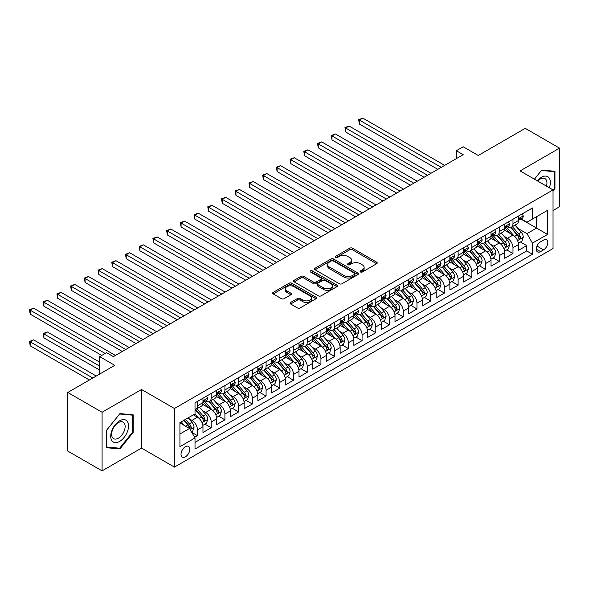 <?xml version="1.0" encoding="UTF-8"?>
<svg xmlns="http://www.w3.org/2000/svg" width="589" height="589" viewBox="0 0 589 589"><rect width="100%" height="100%" fill="white"/><g stroke="black" fill="none" stroke-linecap="round" stroke-linejoin="round"><path stroke-width="0.88" d="M360.483 271.993A1.333 0.773 0 0 0 362.368 271.993L376.673 263.732A1.907 1.097 0 0 0 377.232 262.952A1.907 1.097 0 0 0 376.673 262.179L352.436 248.183A1.907 1.097 0 0 0 349.748 248.183L335.443 256.443A1.333 0.773 0 0 0 335.053 256.988A1.333 0.773 0 0 0 335.443 257.533A1.333 0.773 0 0 0 337.328 257.533L339.176 256.465A6.096 3.519 0 0 1 347.797 256.465L349.814 257.629A6.096 3.519 0 0 1 351.596 260.117A6.096 3.519 0 0 1 349.814 262.606L347.959 263.673A1.333 0.773 0 0 0 347.569 264.218A1.333 0.773 0 0 0 347.959 264.763A1.333 0.773 0 0 0 349.844 264.763L351.699 263.695A6.096 3.519 0 0 1 360.313 263.695L362.338 264.859A6.096 3.519 0 0 1 364.12 267.347A6.096 3.519 0 0 1 362.338 269.836L360.483 270.903A1.333 0.773 0 0 0 360.093 271.448A1.333 0.773 0 0 0 360.483 271.993L360.483 270.903M185.417 456.814A6.207 3.586 120 0 0 189.467 451.343A6.207 3.586 120 0 0 188.517 446.366A6.207 3.586 120 0 0 185.417 446.676A6.207 3.586 120 0 0 181.36 452.146A6.207 3.586 120 0 0 182.31 457.116A6.207 3.586 120 0 0 185.417 456.814M290.635 302.444A1.907 1.097 0 0 0 290.082 303.225A1.907 1.097 0 0 0 290.635 303.998L297.438 307.922A1.907 1.097 0 0 0 300.132 307.922L316.021 298.756A1.907 1.097 0 0 0 316.573 297.975A1.907 1.097 0 0 0 316.021 297.195L291.783 283.206A1.907 1.097 0 0 0 289.089 283.206L273.2 292.38A1.907 1.097 0 0 0 272.641 293.153A1.907 1.097 0 0 0 273.2 293.933L281.417 298.675A1.907 1.097 0 0 0 284.104 298.675L290.907 294.75A1.907 1.097 0 0 0 291.467 293.97A1.907 1.097 0 0 0 290.907 293.197L286.836 290.841A5.095 2.938 0 0 1 285.341 288.765A5.095 2.938 0 0 1 288.485 286.048A5.095 2.938 0 0 1 294.036 286.681L309.991 295.892A5.095 2.938 0 0 1 311.485 297.975A5.095 2.938 0 0 1 308.341 300.692A5.095 2.938 0 0 1 302.79 300.051L300.132 298.52A1.907 1.097 0 0 0 297.438 298.52L290.635 302.444L290.635 303.998M553.034 210.516L559.55 206.754L559.55 148.148L525.255 128.35L478.275 155.474L463.19 146.764L456.328 150.718L463.19 154.679L113.397 356.625L106.543 352.671L99.681 356.625L99.681 374.052M102.081 412.263L102.081 470.869L141.522 448.096L141.522 389.491L102.081 412.263L67.787 392.465L114.774 365.342L99.681 356.625M141.522 389.491L174.44 408.501L553.034 189.923L553.034 248.529L174.44 467.106L174.44 408.501M559.55 148.148L520.116 170.913L553.034 189.923M339.308 283.751A1.907 1.097 0 0 0 342.003 283.751L357.891 274.577A1.907 1.097 0 0 0 358.451 273.797A1.907 1.097 0 0 0 357.891 273.024L333.654 259.027A1.907 1.097 0 0 0 330.966 259.027L315.078 268.201A1.907 1.097 0 0 0 314.519 268.982A1.907 1.097 0 0 0 315.078 269.755L339.308 283.751M310.963 272.28A1.333 0.773 0 0 1 312.317 272.464L312.317 270.881L336.952 285.113A1.907 1.097 0 0 1 337.512 285.886A1.907 1.097 0 0 1 336.952 286.666L321.064 295.84A1.907 1.097 0 0 1 318.377 295.84L294.139 281.844L294.139 280.29A1.907 1.097 0 0 0 293.58 281.063A1.907 1.097 0 0 0 294.139 281.844M294.139 280.29L300.935 276.366A1.907 1.097 0 0 1 303.629 276.366L313.458 282.035A1.907 1.097 0 0 0 316.153 282.035L320.666 279.436A1.907 1.097 0 0 0 321.219 278.656A1.907 1.097 0 0 0 320.666 277.883L310.432 271.971A1.333 0.773 0 0 1 310.042 271.426A1.333 0.773 0 0 1 310.859 270.719A1.333 0.773 0 0 1 312.317 270.881M102.081 470.869L67.787 451.071L67.787 392.465M194.642 437.31L197.484 435.669L191.793 432.378M188.554 418.396L191.999 420.384A7.76 4.476 60 0 1 197.484 429.882L202.969 426.716L202.969 432.495L211.201 427.747L204.965 424.146M202.27 410.474L205.716 412.462A7.76 4.476 60 0 1 211.201 421.967L216.686 418.794L216.686 424.581L224.917 419.824L218.681 416.224M215.986 402.552L219.432 404.54A7.76 4.476 60 0 1 224.917 414.045L230.409 410.879L230.409 416.659L238.633 411.91L232.397 408.302M229.703 394.637L233.148 396.625A7.76 4.476 60 0 1 238.633 406.123L244.126 402.957L244.126 408.737L252.357 403.988L246.114 400.387M243.426 386.715L246.865 388.703A7.76 4.476 60 0 1 252.357 398.208L257.842 395.035L257.842 400.822L266.073 396.066L259.83 392.465M257.143 378.793L260.581 380.781A7.76 4.476 60 0 1 266.073 390.286L271.558 387.12L271.558 392.9L279.79 388.151L273.546 384.543M270.859 370.879L274.305 372.866A7.76 4.476 60 0 1 279.79 382.364L285.275 379.198L285.275 384.978L293.506 380.229L287.263 376.629M284.575 362.957L288.021 364.944A7.76 4.476 60 0 1 293.506 374.449L298.991 371.284L298.991 377.063L307.222 372.307L300.979 368.707M298.292 355.034L301.737 357.022A7.76 4.476 60 0 1 307.222 366.527L312.707 363.361L312.707 369.141L320.939 364.392L314.695 360.785M312.008 347.12L315.454 349.108A7.76 4.476 60 0 1 320.939 358.605L326.424 355.439L326.424 361.219L334.655 356.47L328.419 352.87M325.724 339.198L329.17 341.186A7.76 4.476 60 0 1 334.655 350.691L340.147 347.525L340.147 353.304L348.371 348.548L342.135 344.948M339.441 331.276L342.886 333.264A7.76 4.476 60 0 1 348.371 342.769L353.864 339.603L353.864 345.382L362.088 340.633L355.852 337.026M353.157 323.361L356.603 325.349A7.76 4.476 60 0 1 362.088 334.846L367.58 331.681L367.58 337.46L375.811 332.711L369.568 329.111M366.881 315.439L370.319 317.427A7.76 4.476 60 0 1 375.811 326.932L381.297 323.766L381.297 329.546L389.528 324.789L383.284 321.189M380.597 307.517L384.035 309.505A7.76 4.476 60 0 1 389.528 319.01L395.013 315.844L395.013 321.623L403.244 316.875L397.001 313.267M394.313 299.602L397.759 301.59A7.76 4.476 60 0 1 403.244 311.095L408.729 307.922L408.729 313.701L416.96 308.953L410.717 305.352M408.03 291.68L411.475 293.668A7.76 4.476 60 0 1 416.96 303.173L422.446 300.007L422.446 305.787L430.677 301.031L424.433 297.43M421.746 283.758L425.192 285.746A7.76 4.476 60 0 1 430.677 295.251L436.162 292.085L436.162 297.865L444.393 293.116L438.15 289.508M435.462 275.843L438.908 277.831A7.76 4.476 60 0 1 444.393 287.336L449.878 284.163L449.878 289.95L458.109 285.194L451.873 281.594M449.179 267.921L452.624 269.909A7.76 4.476 60 0 1 458.109 279.414L463.602 276.248L463.602 282.028L471.826 277.272L465.59 273.671M462.895 259.999L466.341 261.987A7.76 4.476 60 0 1 471.826 271.492L477.318 268.326L477.318 274.106L485.55 269.357L479.306 265.749M476.611 252.085L480.057 254.073A7.76 4.476 60 0 1 485.55 263.577L491.035 260.404L491.035 266.191L499.266 261.435L493.022 257.835M490.335 244.163L493.773 246.15A7.76 4.476 60 0 1 499.266 255.655L504.751 252.49L504.751 258.269L512.982 253.513L512.982 247.733A7.76 4.476 -120 0 0 507.49 238.228L504.051 236.241M506.739 249.913L512.982 253.513M202.969 426.716A7.76 4.476 -120 0 0 197.484 417.211L193.369 414.84M216.686 418.794A7.76 4.476 -120 0 0 211.201 409.296L202.719 404.393M230.409 410.879A7.76 4.476 -120 0 0 224.917 401.374L216.435 396.478M244.126 402.957A7.76 4.476 -120 0 0 238.633 393.452L230.152 388.556M257.842 395.035A7.76 4.476 -120 0 0 252.357 385.537L243.868 380.634M271.558 387.12A7.76 4.476 -120 0 0 266.073 377.615L257.584 372.719M285.275 379.198A7.76 4.476 -120 0 0 279.79 369.693L271.308 364.797M298.991 371.284A7.76 4.476 -120 0 0 293.506 361.779L285.024 356.875M312.707 363.361A7.76 4.476 -120 0 0 307.222 353.856L298.741 348.96M326.424 355.439A7.76 4.476 -120 0 0 320.939 345.934L312.457 341.038M340.147 347.525A7.76 4.476 -120 0 0 334.655 338.02L326.173 333.124M353.864 339.603A7.76 4.476 -120 0 0 348.371 330.098L339.89 325.202M367.58 331.681A7.76 4.476 -120 0 0 362.088 322.176L353.606 317.28M381.297 323.766A7.76 4.476 -120 0 0 375.811 314.261L367.322 309.365M395.013 315.844A7.76 4.476 -120 0 0 389.528 306.339L381.046 301.443M408.729 307.922A7.76 4.476 -120 0 0 403.244 298.417L394.763 293.521M422.446 300.007A7.76 4.476 -120 0 0 416.96 290.502L408.479 285.606M436.162 292.085A7.76 4.476 -120 0 0 430.677 282.58L422.195 277.684M449.878 284.163A7.76 4.476 -120 0 0 444.393 274.658L435.912 269.762M463.602 276.248A7.76 4.476 -120 0 0 458.109 266.743L449.628 261.847M477.318 268.326A7.76 4.476 -120 0 0 471.826 258.821L463.344 253.925M491.035 260.404A7.76 4.476 -120 0 0 485.55 250.907L477.061 246.003M504.751 252.49A7.76 4.476 -120 0 0 499.266 242.985L490.777 238.089M543.566 240.054L540.555 241.799A6.015 3.475 120 0 0 536.623 247.093A6.015 3.475 120 0 0 537.543 251.915A6.015 3.475 120 0 0 540.555 251.613L543.566 249.876A6.015 3.475 120 0 0 547.498 244.575A6.015 3.475 120 0 0 546.577 239.752A6.015 3.475 120 0 0 543.566 240.054M179.925 434.005L189.533 428.461L195.018 437.966L195.018 449.054L532.456 254.227L532.456 243.139L526.971 233.642L517.768 228.326M195.018 437.966L179.925 446.676L179.925 422.6L195.018 413.89L195.018 402.802L532.456 207.976L532.456 219.064L547.549 210.354L547.549 234.429L532.456 243.139M205.642 401.013L205.716 401.057A7.76 4.476 60 0 0 209.596 401.44L215.081 398.274A7.76 4.476 -120 0 0 216.686 394.718L216.686 390.286M219.358 393.099L219.432 393.135A7.76 4.476 60 0 0 223.312 393.526L228.797 390.352A7.76 4.476 -120 0 0 230.409 386.804L230.409 382.364M233.075 385.177L233.148 385.221A7.76 4.476 60 0 0 237.028 385.604L242.513 382.438A7.76 4.476 -120 0 0 244.126 378.882L244.126 374.449M246.798 377.254L246.865 377.299A7.76 4.476 60 0 0 250.745 377.682L256.237 374.516A7.76 4.476 -120 0 0 257.842 370.96L257.842 366.527M260.515 369.34L260.581 369.377A7.76 4.476 60 0 0 264.461 369.767L269.953 366.594A7.76 4.476 -120 0 0 271.558 363.045L271.558 358.605M274.231 361.418L274.305 361.462A7.76 4.476 60 0 0 278.185 361.845L283.67 358.679A7.76 4.476 -120 0 0 285.275 355.123L285.275 350.691M287.947 353.496L288.021 353.54A7.76 4.476 60 0 0 291.901 353.923L297.386 350.757A7.76 4.476 -120 0 0 298.991 347.201L298.991 342.769M301.664 345.581L301.737 345.618A7.76 4.476 60 0 0 305.617 346.008L311.102 342.835A7.76 4.476 -120 0 0 312.707 339.286L312.707 334.846M315.38 337.659L315.454 337.703A7.76 4.476 60 0 0 319.334 338.086L324.819 334.92A7.76 4.476 -120 0 0 326.424 331.364L326.424 326.932M329.096 329.737L329.17 329.781A7.76 4.476 60 0 0 333.05 330.164L338.535 326.998A7.76 4.476 -120 0 0 340.147 323.442L340.147 319.01M342.813 321.822L342.886 321.859A7.76 4.476 60 0 0 346.766 322.249L352.251 319.076A7.76 4.476 -120 0 0 353.864 315.527L353.864 311.088M356.529 313.9L356.603 313.944A7.76 4.476 60 0 0 360.483 314.327L365.968 311.161A7.76 4.476 -120 0 0 367.58 307.605L367.58 303.173M370.253 305.978L370.319 306.022A7.76 4.476 60 0 0 374.199 306.405L379.691 303.239A7.76 4.476 -120 0 0 381.297 299.691L381.297 295.251M383.969 298.063L384.035 298.1A7.76 4.476 60 0 0 387.915 298.49L393.408 295.317A7.76 4.476 -120 0 0 395.013 291.769L395.013 287.329M397.685 290.141L397.759 290.186A7.76 4.476 60 0 0 401.639 290.568L407.124 287.403A7.76 4.476 -120 0 0 408.729 283.846L408.729 279.414M411.402 282.219L411.475 282.264A7.76 4.476 60 0 0 415.355 282.646L420.841 279.481A7.76 4.476 -120 0 0 422.446 275.932L422.446 271.492M425.118 274.305L425.192 274.341A7.76 4.476 60 0 0 429.072 274.732L434.557 271.558A7.76 4.476 -120 0 0 436.162 268.01L436.162 263.57M438.834 266.383L438.908 266.427A7.76 4.476 60 0 0 442.788 266.81L448.273 263.644A7.76 4.476 -120 0 0 449.878 260.088L449.878 255.655M452.551 258.461L452.624 258.505A7.76 4.476 60 0 0 456.504 258.888L461.99 255.722A7.76 4.476 -120 0 0 463.602 252.173L463.602 247.733M466.267 250.546L466.341 250.583A7.76 4.476 60 0 0 470.221 250.973L475.706 247.8A7.76 4.476 -120 0 0 477.318 244.251L477.318 239.819M479.991 242.624L480.057 242.668A7.76 4.476 60 0 0 483.937 243.051L489.422 239.885A7.76 4.476 -120 0 0 491.035 236.329L491.035 231.897M493.707 234.709L493.773 234.746A7.76 4.476 60 0 0 497.653 235.129L503.146 231.963A7.76 4.476 -120 0 0 504.751 228.414L504.751 223.975M195.018 442.398L526.699 250.907L526.699 245.598L518.467 250.347L518.467 244.568A7.76 4.476 -120 0 0 512.982 235.063L504.501 230.166M507.423 226.787L507.49 226.824A7.76 4.476 -120 0 0 511.37 227.214A7.76 4.476 -120 0 0 512.982 223.658L512.982 219.226M511.37 227.214L516.862 224.041A7.76 4.476 -120 0 0 518.467 220.492L518.467 216.06M197.484 401.374L197.484 405.806A7.76 4.476 60 0 1 195.879 409.362A7.76 4.476 60 0 1 195.018 409.672M195.879 409.362L201.364 406.196A7.76 4.476 -120 0 0 202.969 402.64L202.969 398.208M211.201 393.452L211.201 397.892A7.76 4.476 60 0 1 209.596 401.44M224.917 385.537L224.917 389.97A7.76 4.476 60 0 1 223.312 393.526M238.633 377.615L238.633 382.047A7.76 4.476 60 0 1 237.028 385.604M252.357 369.693L252.357 374.133A7.76 4.476 60 0 1 250.745 377.682M266.073 361.779L266.073 366.211A7.76 4.476 60 0 1 264.461 369.767M279.79 353.856L279.79 358.289A7.76 4.476 60 0 1 278.185 361.845M293.506 345.934L293.506 350.374A7.76 4.476 60 0 1 291.901 353.923M307.222 338.02L307.222 342.452A7.76 4.476 60 0 1 305.617 346.008M320.939 330.098L320.939 334.53A7.76 4.476 60 0 1 319.334 338.086M334.655 322.176L334.655 326.615A7.76 4.476 60 0 1 333.05 330.164M348.371 314.261L348.371 318.693A7.76 4.476 60 0 1 346.766 322.249M362.088 306.339L362.088 310.771A7.76 4.476 60 0 1 360.483 314.327M375.811 298.417L375.811 302.856A7.76 4.476 60 0 1 374.199 306.405M389.528 290.502L389.528 294.934A7.76 4.476 60 0 1 387.915 298.49M403.244 282.58L403.244 287.012A7.76 4.476 60 0 1 401.639 290.568M416.96 274.658L416.96 279.098A7.76 4.476 60 0 1 415.355 282.646M430.677 266.743L430.677 271.176A7.76 4.476 60 0 1 429.072 274.732M444.393 258.821L444.393 263.254A7.76 4.476 60 0 1 442.788 266.81M458.109 250.899L458.109 255.339A7.76 4.476 60 0 1 456.504 258.888M471.826 242.985L471.826 247.417A7.76 4.476 60 0 1 470.221 250.973M485.55 235.063L485.55 239.502A7.76 4.476 60 0 1 483.937 243.051M499.266 227.14L499.266 231.58A7.76 4.476 60 0 1 497.653 235.129M499.266 255.655L499.266 261.435M485.55 263.577L485.55 269.357M471.826 271.492L471.826 277.272M458.109 279.414L458.109 285.194M444.393 287.336L444.393 293.116M430.677 295.251L430.677 301.031M416.96 303.173L416.96 308.953M403.244 311.095L403.244 316.875M389.528 319.01L389.528 324.789M375.811 326.932L375.811 332.711M362.088 334.846L362.088 340.633M348.371 342.769L348.371 348.548M334.655 350.691L334.655 356.47M320.939 358.605L320.939 364.392M307.222 366.527L307.222 372.307M293.506 374.449L293.506 380.229M279.79 382.364L279.79 388.151M266.073 390.286L266.073 396.066M252.357 398.208L252.357 403.988M238.633 406.123L238.633 411.91M224.917 414.045L224.917 419.824M211.201 421.967L211.201 427.747M197.484 429.882L197.484 435.669M189.533 428.461L179.925 422.917M526.971 233.642L536.572 228.098L536.572 216.693L547.549 210.354M520.867 219.027L547.549 234.429M521.14 218.865L526.971 222.237L532.456 219.064M141.522 448.096L174.44 467.106M456.328 150.718L456.328 158.64M520.455 241.991L526.699 245.598M526.699 250.907L532.456 254.227M553.034 191.315L554.956 188.929L554.956 171.274L541.718 170.096L534.422 179.174M106.675 447.736L119.913 448.921L133.151 432.451L133.151 414.803L119.913 413.618L106.675 430.088L106.675 447.736M554.271 188.532L554.956 188.929M132.466 432.054L133.151 432.451M118.514 448.111L119.913 448.921M361.013 272.177L362.338 271.419A6.096 3.519 0 0 0 364.12 268.93L364.12 267.347M351.596 260.117L351.596 261.7A6.096 3.519 0 0 1 349.814 264.189L348.497 264.947M376.651 263.747L352.436 249.765A1.907 1.097 0 0 0 349.748 249.765L335.973 257.724M357.869 274.592L333.654 260.61A1.907 1.097 0 0 0 330.966 260.61L315.1 269.769M354.526 274.341A1.333 0.773 0 0 0 354.917 273.797A1.333 0.773 0 0 0 354.526 273.252L333.249 260.971A1.333 0.773 0 0 0 331.364 260.971L329.413 262.098A6.096 3.519 0 0 0 327.631 264.586A6.096 3.519 0 0 0 329.413 267.075L343.954 275.468A6.096 3.519 0 0 0 352.575 275.468L354.526 274.341L354.526 275.924A1.333 0.773 0 0 0 354.917 275.38L354.917 273.797M327.631 264.586L327.631 266.169A6.096 3.519 0 0 0 329.413 268.658L329.413 267.075M354.526 275.924L352.575 277.051A6.096 3.519 0 0 1 343.954 277.051L329.413 268.658M294.161 281.859L300.935 277.949L300.935 276.366M321.219 278.656L321.219 280.239A1.907 1.097 0 0 1 320.666 281.019L316.153 283.626A1.907 1.097 0 0 1 313.458 283.626L303.629 277.949A1.907 1.097 0 0 0 300.935 277.949M312.317 272.464L336.93 286.681M323.656 287.925A5.095 2.938 0 0 0 329.207 288.566A5.095 2.938 0 0 0 332.351 285.849A5.095 2.938 0 0 0 330.863 283.765L325.238 280.526A1.907 1.097 0 0 0 322.551 280.526L318.038 283.125A1.907 1.097 0 0 0 317.478 283.905A1.907 1.097 0 0 0 318.038 284.678L323.656 287.925L323.656 289.508A5.095 2.938 0 0 0 329.207 290.149A5.095 2.938 0 0 0 332.351 287.432L332.351 285.849M317.478 283.905L317.478 285.488A1.907 1.097 0 0 0 318.038 286.269L318.038 284.678M323.656 289.508L318.038 286.269M311.485 297.975L311.485 299.558A5.095 2.938 0 0 1 308.341 302.275A5.095 2.938 0 0 1 302.79 301.634L300.132 300.103A1.907 1.097 0 0 0 297.438 300.103L290.664 304.012M285.341 288.765L285.341 290.348A5.095 2.938 0 0 0 286.836 292.424L286.836 290.841M290.907 293.197L290.907 294.75L286.836 292.424M315.991 298.763L291.783 284.789A1.907 1.097 0 0 0 289.089 284.789L273.23 293.948M518.349 243.205L521.898 241.159L523.268 237.205A5.139 2.967 -120 0 0 521.265 232.375L515 225.116M513.741 235.563L506.577 227.273M509.669 233.148L505.509 228.341A12.317 7.112 -120 0 0 505.126 227.906M359.415 155.746L410.378 185.174L331.982 139.91L331.982 135.949L335.413 133.968L417.233 181.213M510.678 227.494L517.017 234.827A5.139 2.967 60 0 1 518.843 238.368C519.616 239.406 520.168 239.09 520.492 237.419A5.139 2.967 -120 0 0 518.659 233.877L512.393 226.625M511.046 227.369L517.856 235.254A2.621 1.509 60 0 1 518.519 236.285L520.492 237.419M518.843 238.368L519.218 238.979M522.104 213.962L523.268 215.979A5.139 2.967 60 0 1 522.2 218.254L519.594 219.756A5.139 2.967 -120 0 0 520.492 218.571L520.381 218.114M441.242 167.35L359.415 120.112L362.846 118.131L444.666 165.369M518.637 219.999L518.659 219.999A5.139 2.967 -120 0 0 519.594 219.756M519.829 218.188L520.492 218.571C520.168 217.797 519.623 218.114 518.843 219.52A5.139 2.967 60 0 1 518.467 220.257M437.811 169.33L359.415 124.073L359.415 120.112L358.664 119.677L362.846 118.131M359.415 124.073L358.664 119.677M549.346 187.795A12.612 7.282 120 0 0 541.446 177.289A12.612 7.282 120 0 0 537.315 180.845M546.467 186.131A9.549 5.515 120 0 0 544.965 178.6A9.549 5.515 120 0 0 540.194 179.071A9.549 5.515 120 0 0 537.691 181.066M534.444 179.189L541.446 170.486L554.271 171.635L554.271 188.73L553.034 190.269M553.417 171.141L554.271 171.635M127.364 431.803A12.612 7.282 120 0 0 124.095 419.618A12.612 7.282 120 0 0 111.917 430.419A12.612 7.282 120 0 0 115.179 442.604A12.612 7.282 120 0 0 127.364 431.803M124.235 430.912A9.549 5.515 120 0 0 123.16 422.122A9.549 5.515 120 0 0 112.543 429.867A9.549 5.515 120 0 0 113.618 438.658A9.549 5.515 120 0 0 124.235 430.912M106.815 447.066L106.815 429.963L119.641 414.008L132.466 415.157L132.466 432.26L119.641 448.214L106.675 446.985M131.619 414.663L132.466 415.157M504.633 251.128L508.182 249.081L509.551 245.12A5.139 2.967 -120 0 0 507.549 240.297L501.283 233.038M500.024 243.485L492.86 235.195M495.953 241.07L491.793 236.255A12.317 7.112 -120 0 0 491.41 235.828M345.699 163.668L396.655 193.089L318.266 147.832L318.266 143.871L321.697 141.89L403.517 189.128M496.954 235.409L503.293 242.749A5.139 2.967 60 0 1 505.126 246.29C505.899 247.321 506.452 247.005 506.776 245.341A5.139 2.967 -120 0 0 504.942 241.799L498.677 234.54M497.33 235.291L504.14 243.176A2.621 1.509 60 0 1 504.802 244.199L506.776 245.341M505.126 246.29L505.502 246.901M490.917 259.05L494.465 257.003L495.835 253.042A5.139 2.967 -120 0 0 493.832 248.212L487.567 240.96M486.308 251.407L479.144 243.11M482.229 248.992L478.077 244.177A12.317 7.112 -120 0 0 477.694 243.75M331.982 171.59L382.938 201.011L304.55 155.746L304.55 151.793L307.981 149.812L389.8 197.05M483.238 243.331L489.577 250.671A5.139 2.967 60 0 1 491.41 254.212C492.183 255.243 492.735 254.927 493.059 253.263A5.139 2.967 -120 0 0 491.226 249.721L484.961 242.462M483.613 243.213L490.423 251.098A2.621 1.509 60 0 1 491.086 252.121L493.059 253.263M491.41 254.212L491.786 254.823M477.2 266.964L480.742 264.917L482.119 260.964A5.139 2.967 -120 0 0 480.116 256.134L473.843 248.875M472.592 259.322L465.428 251.032M468.513 256.907L464.36 252.099A12.317 7.112 -120 0 0 463.977 251.665M318.266 179.505L369.222 208.926L290.833 163.668L290.833 159.707L294.257 157.727L376.084 204.972M469.521 251.253L475.86 258.586A5.139 2.967 60 0 1 477.694 262.127C478.467 263.165 479.019 262.849 479.343 261.177A5.139 2.967 -120 0 0 477.51 257.636L471.244 250.384M469.897 251.128L476.707 259.013A2.621 1.509 60 0 1 477.37 260.043L479.343 261.177M477.694 262.127L478.069 262.738M463.484 274.886L467.025 272.84L468.402 268.878A5.139 2.967 -120 0 0 466.4 264.056L460.127 256.797M458.875 267.244L451.711 258.954M454.796 264.829L450.637 260.014A12.317 7.112 -120 0 0 450.261 259.587M304.55 187.427L355.506 216.848L277.117 171.59L277.117 167.629L280.541 165.649L362.368 212.887M455.805 259.167L462.144 266.508A5.139 2.967 60 0 1 463.977 270.049C464.75 271.08 465.295 270.763 465.627 269.099A5.139 2.967 -120 0 0 463.793 265.558L457.52 258.299M456.18 259.05L462.991 266.935A2.621 1.509 60 0 1 463.646 267.958L465.627 269.099M463.977 270.049L464.353 270.66M508.388 221.876L509.551 223.894A5.139 2.967 60 0 1 508.484 226.169L505.877 227.678A5.139 2.967 -120 0 0 506.776 226.493L506.665 226.036M427.526 175.272L345.699 128.034L349.13 126.053L430.949 173.291M504.92 227.914L504.942 227.914A5.139 2.967 -120 0 0 505.877 227.678M506.113 226.11L506.776 226.493C506.452 225.72 505.899 226.036 505.126 227.442A5.139 2.967 60 0 1 504.751 228.171M424.095 177.252L345.699 131.988L345.699 128.034L344.948 127.592L349.13 126.053M345.699 131.988L344.948 127.592M494.664 229.798L495.835 231.816A5.139 2.967 60 0 1 494.767 234.091L492.161 235.593A5.139 2.967 -120 0 0 493.059 234.415L492.949 233.958M413.802 183.194L331.224 135.514L335.413 133.968M491.204 235.836L491.226 235.836A5.139 2.967 -120 0 0 492.161 235.593M492.397 234.032L493.059 234.415C492.735 233.634 492.183 233.951 491.41 235.364A5.139 2.967 60 0 1 491.035 236.093M331.982 139.91L331.224 135.514M480.948 237.713L482.119 239.738A5.139 2.967 60 0 1 481.051 242.013L478.445 243.515A5.139 2.967 -120 0 0 479.343 242.329L479.232 241.873M400.086 191.108L317.508 143.436L321.697 141.89M477.488 243.758L477.51 243.758A5.139 2.967 -120 0 0 478.445 243.515M478.68 241.946L479.343 242.329C479.019 241.556 478.467 241.873 477.694 243.279A5.139 2.967 60 0 1 477.318 244.015M318.266 147.832L317.508 143.436M467.232 245.635L468.402 247.652A5.139 2.967 60 0 1 467.335 249.927L464.728 251.437A5.139 2.967 -120 0 0 465.627 250.251L465.516 249.795M386.369 199.03L303.791 151.351L307.981 149.812M463.771 251.672L463.793 251.672A5.139 2.967 -120 0 0 464.728 251.437M464.957 249.869L465.627 250.251C465.303 249.478 464.75 249.795 463.977 251.201A5.139 2.967 60 0 1 463.602 251.93M304.55 155.746L303.791 151.351M449.768 282.808L453.309 280.762L454.679 276.801A5.139 2.967 -120 0 0 452.683 271.971L446.41 264.719M445.159 275.166L437.995 266.869M441.08 272.751L436.92 267.936A12.317 7.112 -120 0 0 436.545 267.509M290.833 195.349L341.789 224.77L263.393 179.505L263.393 175.551L266.824 173.571L348.651 220.809M442.089 267.089L448.428 274.43A5.139 2.967 60 0 1 450.261 277.971C451.034 279.002 451.579 278.685 451.903 277.021A5.139 2.967 -120 0 0 450.077 273.48L443.804 266.221M442.464 266.972L449.274 274.857A2.621 1.509 60 0 1 449.93 275.88L451.903 277.021M450.261 277.971L450.637 278.575M453.515 253.557L454.679 255.574A5.139 2.967 60 0 1 453.618 257.849L451.012 259.351A5.139 2.967 -120 0 0 451.903 258.173L451.8 257.717M372.653 206.953L290.075 159.273L294.257 157.727M450.055 259.594L450.077 259.594A5.139 2.967 -120 0 0 451.012 259.351M451.24 257.783L451.903 258.173C451.586 257.393 451.034 257.71 450.261 259.123A5.139 2.967 60 0 1 449.878 259.852M290.833 163.668L290.075 159.273M436.051 290.723L439.593 288.676L440.962 284.723A5.139 2.967 -120 0 0 438.96 279.893L432.694 272.633M431.442 283.081L424.279 274.791M427.364 280.666L423.204 275.851A12.317 7.112 -120 0 0 422.821 275.424M277.117 203.264L328.073 232.684L249.677 187.427L249.677 183.466L253.108 181.486L334.935 228.731M428.372 275.011L434.711 282.345A5.139 2.967 60 0 1 436.545 285.886C437.318 286.924 437.863 286.607 438.187 284.936A5.139 2.967 -120 0 0 436.353 281.395L430.088 274.143M428.74 274.886L435.558 282.772A2.621 1.509 60 0 1 436.213 283.802L438.187 284.936M436.545 285.886L436.92 286.497M439.799 261.472L440.962 263.497A5.139 2.967 60 0 1 439.902 265.772L437.296 267.273A5.139 2.967 -120 0 0 438.187 266.088L438.083 265.632M358.937 214.867L276.359 167.195L280.541 165.649M436.339 267.516L436.353 267.516A5.139 2.967 -120 0 0 437.296 267.273M437.524 265.705L438.187 266.088C437.863 265.315 437.318 265.632 436.545 267.038A5.139 2.967 60 0 1 436.162 267.774M277.117 171.59L276.359 167.195M422.335 298.645L425.876 296.598L427.246 292.637A5.139 2.967 -120 0 0 425.243 287.815L418.978 280.555M417.719 291.003L410.562 282.705M413.647 288.588L409.488 283.773A12.317 7.112 -120 0 0 409.105 283.346M263.393 211.186L314.357 240.606L235.961 195.349L235.961 191.388L239.392 189.408L321.211 236.645M414.656 282.926L420.995 290.267A5.139 2.967 60 0 1 422.828 293.808C423.601 294.839 424.146 294.522 424.47 292.858A5.139 2.967 -120 0 0 422.637 289.317L416.371 282.057M415.024 282.808L421.842 290.694A2.621 1.509 60 0 1 422.497 291.717L424.47 292.858M422.828 293.808L423.196 294.419M426.083 269.394L427.246 271.411A5.139 2.967 60 0 1 426.186 273.686L423.579 275.196A5.139 2.967 -120 0 0 424.47 274.01L424.367 273.554M345.22 222.789L262.642 175.11L266.824 173.571M422.615 275.431L422.637 275.431A5.139 2.967 -120 0 0 423.579 275.196M423.808 273.627L424.47 274.01C424.146 273.237 423.601 273.554 422.828 274.96A5.139 2.967 60 0 1 422.446 275.689M263.393 179.505L262.642 175.11M408.611 306.567L412.16 304.52L413.53 300.559A5.139 2.967 -120 0 0 411.527 295.73L405.261 288.477M404.002 298.925L396.839 290.627M399.931 296.51L395.771 291.695A12.317 7.112 -120 0 0 395.388 291.268M249.677 219.108L300.64 248.529L222.244 203.264L222.244 199.31L225.675 197.33L307.495 244.568M400.94 290.848L407.279 298.189A5.139 2.967 60 0 1 409.112 301.73C409.878 302.761 410.43 302.444 410.754 300.78A5.139 2.967 -120 0 0 408.921 297.239L402.655 289.979M401.308 290.73L408.118 298.616A2.621 1.509 60 0 1 408.781 299.639L410.754 300.78M409.112 301.73L409.48 302.334M412.366 277.316L413.53 279.333A5.139 2.967 60 0 1 412.469 281.608L409.863 283.11A5.139 2.967 -120 0 0 410.754 281.932L410.643 281.476M331.504 230.711L248.926 183.032L253.108 181.486M408.899 283.353L408.921 283.353A5.139 2.967 -120 0 0 409.863 283.11M410.091 281.542L410.754 281.932C410.43 281.152 409.885 281.468 409.112 282.882A5.139 2.967 60 0 1 408.729 283.611M249.677 187.427L248.926 183.032M394.895 314.482L398.444 312.435L399.813 308.474A5.139 2.967 -120 0 0 397.811 303.652L391.545 296.392M390.286 306.84L383.122 298.549M386.215 304.425L382.055 299.61A12.317 7.112 -120 0 0 381.672 299.183M235.961 227.023L286.924 256.443L208.528 211.186L208.528 207.225L211.959 205.244L293.778 252.49M387.216 298.763L393.562 306.103A5.139 2.967 60 0 1 395.388 309.645C396.161 310.683 396.714 310.366 397.038 308.695A5.139 2.967 -120 0 0 395.204 305.154L388.939 297.901M387.591 298.645L394.402 306.53A2.621 1.509 60 0 1 395.064 307.554L397.038 308.695M395.388 309.645L395.764 310.256M398.65 285.231L399.813 287.255A5.139 2.967 60 0 1 398.746 289.53L396.139 291.032A5.139 2.967 -120 0 0 397.038 289.847L396.927 289.39M317.788 238.626L235.21 190.954L239.392 189.408M395.182 291.275L395.204 291.275A5.139 2.967 -120 0 0 396.139 291.032M396.375 289.464L397.038 289.847C396.714 289.074 396.169 289.39 395.388 290.797A5.139 2.967 60 0 1 395.013 291.533M235.961 195.349L235.21 190.954M381.179 322.404L384.727 320.357L386.097 316.396A5.139 2.967 -120 0 0 384.094 311.574L377.829 304.314M376.57 314.762L369.406 306.464M372.491 312.347L368.339 307.532A12.317 7.112 -120 0 0 367.956 307.105M222.244 234.945L273.2 264.365L194.812 219.108L194.812 215.147L198.243 213.166L280.062 260.404M373.5 306.685L379.839 314.025A5.139 2.967 60 0 1 381.672 317.567C382.445 318.597 382.997 318.281 383.321 316.617A5.139 2.967 -120 0 0 381.488 313.076L375.222 305.816M373.875 306.567L380.685 314.452A2.621 1.509 60 0 1 381.348 315.476L383.321 316.617M381.672 317.567L382.047 318.178M384.934 293.153L386.097 295.17A5.139 2.967 60 0 1 385.029 297.445L382.423 298.954A5.139 2.967 -120 0 0 383.321 297.769L383.211 297.312M304.071 246.548L221.493 198.868L225.675 197.33M381.466 299.19L381.488 299.19A5.139 2.967 -120 0 0 382.423 298.954M382.659 297.386L383.321 297.769C382.997 296.996 382.445 297.312 381.672 298.719A5.139 2.967 60 0 1 381.297 299.448M222.244 203.264L221.493 198.868M367.462 330.326L371.011 328.279L372.381 324.318A5.139 2.967 -120 0 0 370.378 319.488L364.112 312.236M362.853 322.684L355.69 314.386M358.775 320.269L354.622 315.454A12.317 7.112 -120 0 0 354.239 315.027M208.528 242.867L259.484 272.287L181.095 227.023L181.095 223.069L184.519 221.089L266.346 268.326M359.783 314.607L366.122 321.947A5.139 2.967 60 0 1 367.956 325.489C368.729 326.52 369.281 326.203 369.605 324.539A5.139 2.967 -120 0 0 367.772 320.998L361.506 313.738M360.159 314.489L366.969 322.374A2.621 1.509 60 0 1 367.632 323.398L369.605 324.539M367.956 325.489L368.331 326.092M371.21 301.075L372.381 303.092A5.139 2.967 60 0 1 371.313 305.367L368.707 306.869A5.139 2.967 -120 0 0 369.605 305.684L369.494 305.235M290.348 254.463L207.77 206.791L211.959 205.244M367.75 307.112L367.772 307.112A5.139 2.967 -120 0 0 368.707 306.869M368.942 305.301L369.605 305.684C369.281 304.911 368.729 305.227 367.956 306.641A5.139 2.967 60 0 1 367.58 307.37M208.528 211.186L207.77 206.791M353.746 338.241L357.287 336.194L358.664 332.233A5.139 2.967 -120 0 0 356.662 327.41L350.389 320.151M349.137 330.598L341.973 322.308M345.058 328.183L340.906 323.368A12.317 7.112 -120 0 0 340.523 322.941M194.812 250.781L245.768 280.202L167.379 234.945L167.379 230.984L170.803 229.003L252.629 276.248M346.067 322.522L352.406 329.862A5.139 2.967 60 0 1 354.239 333.403C355.012 334.442 355.565 334.125 355.889 332.454A5.139 2.967 -120 0 0 354.055 328.912L347.782 321.66M346.442 322.404L353.253 330.289A2.621 1.509 60 0 1 353.915 331.312L355.889 332.454M354.239 333.403L354.615 334.015M357.494 308.989L358.664 311.014A5.139 2.967 60 0 1 357.597 313.289L354.99 314.791A5.139 2.967 -120 0 0 355.889 313.606L355.778 313.149M276.631 262.385L194.053 214.713L198.243 213.166M354.033 315.034L354.055 315.034A5.139 2.967 -120 0 0 354.99 314.791M355.226 313.223L355.889 313.606C355.565 312.833 355.012 313.149 354.239 314.555A5.139 2.967 60 0 1 353.864 315.292M194.812 219.108L194.053 214.713M343.777 316.911L344.948 318.929A5.139 2.967 60 0 1 343.88 321.204L341.274 322.713A5.139 2.967 -120 0 0 342.172 321.528L342.062 321.071M262.915 270.307L180.337 222.627L184.519 221.089M340.317 322.949L340.339 322.949A5.139 2.967 -120 0 0 341.274 322.713M341.502 321.145L342.172 321.528C341.848 320.755 341.296 321.071 340.523 322.477A5.139 2.967 60 0 1 340.147 323.206M181.095 227.023L180.337 222.627M330.061 324.833L331.224 326.851A5.139 2.967 60 0 1 330.164 329.126L327.558 330.628A5.139 2.967 -120 0 0 328.448 329.442L328.345 328.993M249.199 278.222L166.621 230.549L170.803 229.003M326.601 330.871L326.623 330.871A5.139 2.967 -120 0 0 327.558 330.628M327.786 329.06L328.448 329.442C328.132 328.669 327.58 328.986 326.807 330.4A5.139 2.967 60 0 1 326.424 331.128M167.379 234.945L166.621 230.549M340.03 346.163L343.571 344.116L344.948 340.155A5.139 2.967 -120 0 0 342.945 335.332L336.672 328.073M335.421 338.52L328.257 330.223M331.342 336.105L327.182 331.29A12.317 7.112 -120 0 0 326.807 330.863M181.095 258.704L232.051 288.124L153.655 242.867L153.655 238.906L157.086 236.925L238.913 284.163M332.351 330.444L338.69 337.784A5.139 2.967 60 0 1 340.523 341.325C341.296 342.356 341.841 342.04 342.172 340.376A5.139 2.967 -120 0 0 340.339 336.834L334.066 329.575M332.726 330.326L339.536 338.211A2.621 1.509 60 0 1 340.192 339.235L342.172 340.376M340.523 341.325L340.898 341.937M326.313 354.085L329.855 352.038L331.224 348.077A5.139 2.967 -120 0 0 329.229 343.247L322.956 335.995M321.704 346.442L314.541 338.145M317.626 344.028L313.466 339.212A12.317 7.112 -120 0 0 313.09 338.785M167.379 266.626L218.335 296.046L139.939 250.781L139.939 246.82L143.37 244.847L225.197 292.085M318.634 338.366L324.973 345.706A5.139 2.967 60 0 1 326.807 349.248C327.58 350.278 328.125 349.962 328.448 348.298A5.139 2.967 -120 0 0 326.623 344.756L320.35 337.497M319.01 338.241L325.82 346.133A2.621 1.509 60 0 1 326.475 347.157L328.448 348.298M326.807 349.248L327.182 349.851M312.597 361.999L316.138 359.953L317.508 355.992A5.139 2.967 -120 0 0 315.505 351.169L309.24 343.91M307.988 354.357L300.824 346.067M303.909 351.942L299.749 347.127A12.317 7.112 -120 0 0 299.367 346.7M153.655 274.54L204.619 303.961L126.223 258.704L126.223 254.742L129.654 252.762L211.473 300.007M304.918 346.28L311.257 353.621A5.139 2.967 60 0 1 313.09 357.162C313.863 358.2 314.408 357.884 314.732 356.212A5.139 2.967 -120 0 0 312.899 352.671L306.633 345.419M305.286 346.163L312.104 354.048A2.621 1.509 60 0 1 312.759 355.071L314.732 356.212M313.09 357.162L313.466 357.773M316.345 332.748L317.508 334.773A5.139 2.967 60 0 1 316.448 337.048L313.841 338.55A5.139 2.967 -120 0 0 314.732 337.364L314.629 336.908M235.482 286.144L152.904 238.471L157.086 236.925M312.884 338.793L312.899 338.793A5.139 2.967 -120 0 0 313.841 338.55M314.07 336.982L314.732 337.364C314.408 336.591 313.863 336.908 313.09 338.314A5.139 2.967 60 0 1 312.707 339.05M153.655 242.867L152.904 238.471M298.881 369.921L302.422 367.875L303.791 363.914A5.139 2.967 -120 0 0 301.789 359.091L295.523 351.832M294.264 362.279L287.108 353.982M290.193 359.864L286.033 355.049A12.317 7.112 -120 0 0 285.65 354.622M139.939 282.462L190.902 311.883L112.506 266.626L112.506 262.665L115.937 260.684L197.757 307.922M291.202 354.203L297.541 361.543A5.139 2.967 60 0 1 299.374 365.084C300.147 366.115 300.692 365.798 301.016 364.135A5.139 2.967 -120 0 0 299.183 360.593L292.917 353.334M291.57 354.085L298.387 361.97A2.621 1.509 60 0 1 299.043 362.993L301.016 364.135M299.374 365.084L299.742 365.695M302.628 340.67L303.791 342.688A5.139 2.967 60 0 1 302.731 344.963L300.125 346.472A5.139 2.967 -120 0 0 301.016 345.287L300.913 344.83M221.766 294.066L139.188 246.386L143.37 244.847M299.16 346.707L299.183 346.707A5.139 2.967 -120 0 0 300.125 346.472M300.353 344.904L301.016 345.287C300.692 344.513 300.147 344.83 299.374 346.236A5.139 2.967 60 0 1 298.991 346.965M139.939 250.781L139.188 246.386M285.157 377.844L288.706 375.797L290.075 371.836A5.139 2.967 -120 0 0 288.073 367.006L281.807 359.754M280.548 370.201L273.384 361.904M276.477 367.786L272.317 362.971A12.317 7.112 -120 0 0 271.934 362.537M126.223 290.384L177.186 319.805L98.79 274.54L98.79 270.579L102.221 268.606L184.04 315.844M277.485 362.125L283.824 369.465A5.139 2.967 60 0 1 285.658 373.006C286.423 374.037 286.976 373.721 287.299 372.057A5.139 2.967 -120 0 0 285.466 368.515L279.201 361.256M277.853 361.999L284.664 369.892A2.621 1.509 60 0 1 285.326 370.915L287.299 372.057M285.658 373.006L286.026 373.61M288.912 348.592L290.075 350.61A5.139 2.967 60 0 1 289.015 352.885L286.409 354.387A5.139 2.967 -120 0 0 287.299 353.201L287.189 352.745M208.05 301.98L125.472 254.308L129.654 252.762M285.444 354.63L285.466 354.63A5.139 2.967 -120 0 0 286.409 354.387M286.637 352.818L287.299 353.201C286.976 352.428 286.431 352.745 285.658 354.158A5.139 2.967 60 0 1 285.275 354.887M126.223 258.704L125.472 254.308M271.441 385.758L274.989 383.711L276.359 379.75A5.139 2.967 -120 0 0 274.356 374.928L268.091 367.669M266.832 378.116L259.668 369.826M262.76 375.701L258.6 370.886A12.317 7.112 -120 0 0 258.218 370.459M112.506 298.299L163.47 327.72L85.074 282.462L85.074 278.501L88.505 276.521L170.324 323.766M263.762 370.039L270.101 377.38A5.139 2.967 60 0 1 271.934 380.921C272.707 381.959 273.259 381.643 273.583 379.971A5.139 2.967 -120 0 0 271.75 376.43L265.484 369.178M264.137 369.921L270.947 377.807A2.621 1.509 60 0 1 271.61 378.83L273.583 379.971M271.934 380.921L272.309 381.532M275.196 356.507L276.359 358.532A5.139 2.967 60 0 1 275.291 360.807L272.685 362.309A5.139 2.967 -120 0 0 273.583 361.123L273.473 360.667M194.333 309.902L111.755 262.23L115.937 260.684M271.728 362.552L271.75 362.552A5.139 2.967 -120 0 0 272.685 362.309M272.921 360.74L273.583 361.123C273.259 360.35 272.714 360.667 271.934 362.073A5.139 2.967 60 0 1 271.558 362.809M112.506 266.626L111.755 262.23M257.724 393.68L261.273 391.633L262.642 387.672A5.139 2.967 -120 0 0 260.64 382.843L254.374 375.591M253.115 386.038L245.952 377.74M249.037 383.623L244.884 378.808A12.317 7.112 -120 0 0 244.501 378.381M98.79 306.221L149.746 335.642L71.357 290.384L71.357 286.423L74.788 284.443L156.608 331.681M250.045 377.961L256.384 385.302A5.139 2.967 60 0 1 258.218 388.843C258.991 389.874 259.543 389.557 259.867 387.893A5.139 2.967 -120 0 0 258.034 384.352L251.768 377.093M250.421 377.844L257.231 385.729A2.621 1.509 60 0 1 257.894 386.752L259.867 387.893M258.218 388.843L258.593 389.454M261.479 364.429L262.642 366.446A5.139 2.967 60 0 1 261.575 368.721L258.969 370.231A5.139 2.967 -120 0 0 259.867 369.045L259.756 368.589M180.609 317.824L98.039 270.145L102.221 268.606M258.011 370.466L258.034 370.466A5.139 2.967 -120 0 0 258.969 370.231M259.204 368.662L259.867 369.045C259.543 368.272 258.991 368.589 258.218 369.995A5.139 2.967 60 0 1 257.842 370.724M98.79 274.54L98.039 270.145M244.008 401.602L247.549 399.556L248.926 395.594A5.139 2.967 -120 0 0 246.924 390.765L240.658 383.513M239.399 393.953L232.235 385.662M235.32 391.538L231.168 386.73A12.317 7.112 -120 0 0 230.785 386.296M85.074 314.143L136.03 343.564L57.641 298.299L57.641 294.338L61.065 292.365L142.891 339.603M236.329 385.883L242.668 393.224A5.139 2.967 60 0 1 244.501 396.765C245.274 397.796 245.827 397.479 246.15 395.815A5.139 2.967 -120 0 0 244.317 392.274L238.052 385.015M236.704 385.758L243.515 393.651A2.621 1.509 60 0 1 244.177 394.674L246.15 395.815M244.501 396.765L244.877 397.369M247.755 372.351L248.926 374.368A5.139 2.967 60 0 1 247.859 376.643L245.252 378.145A5.139 2.967 -120 0 0 246.15 376.96L246.04 376.504M166.893 325.739L84.315 278.067L88.505 276.521M244.295 378.388L244.317 378.388A5.139 2.967 -120 0 0 245.252 378.145M245.488 376.577L246.15 376.96C245.827 376.187 245.274 376.504 244.501 377.91A5.139 2.967 60 0 1 244.126 378.646M85.074 282.462L84.315 278.067M230.292 409.517L233.833 407.47L235.21 403.509A5.139 2.967 -120 0 0 233.207 398.687L226.934 391.427M225.683 401.875L218.519 393.585M221.604 399.46L217.451 394.645A12.317 7.112 -120 0 0 217.069 394.218M71.357 322.058L122.313 351.478L43.925 306.221L43.925 302.26L47.348 300.28L129.175 347.517M222.613 393.798L228.952 401.138A5.139 2.967 60 0 1 230.785 404.68C231.558 405.718 232.11 405.401 232.434 403.73A5.139 2.967 -120 0 0 230.601 400.189L224.328 392.937M222.988 393.68L229.798 401.565A2.621 1.509 60 0 1 230.461 402.589L232.434 403.73M230.785 404.68L231.16 405.291M234.039 380.266L235.21 382.29A5.139 2.967 60 0 1 234.142 384.565L231.536 386.067A5.139 2.967 -120 0 0 232.434 384.882L232.324 384.426M153.177 333.661L70.599 285.989L74.788 284.443M230.579 386.31L230.601 386.31A5.139 2.967 -120 0 0 231.536 386.067M231.772 384.499L232.434 384.882C232.11 384.109 231.558 384.426 230.785 385.832A5.139 2.967 60 0 1 230.409 386.568M71.357 290.384L70.599 285.989M216.575 417.439L220.117 415.392L221.486 411.431A5.139 2.967 -120 0 0 219.491 406.601L213.218 399.349M211.966 409.797L204.803 401.499M207.888 407.382L203.728 402.567A12.317 7.112 -120 0 0 203.352 402.14M57.641 329.98L101.742 355.439L30.201 314.143L30.201 310.182L33.632 308.202L115.459 355.439M208.896 401.72L215.235 409.06A5.139 2.967 60 0 1 217.069 412.602C217.842 413.633 218.386 413.316 218.718 411.652A5.139 2.967 -120 0 0 216.885 408.111L210.612 400.851M209.272 401.602L216.082 409.488A2.621 1.509 60 0 1 216.737 410.511L218.718 411.652M217.069 412.602L217.444 413.213M220.323 388.188L221.486 390.205A5.139 2.967 60 0 1 220.426 392.48L217.82 393.989A5.139 2.967 -120 0 0 218.718 392.804L218.607 392.348M139.46 341.583L56.883 293.904L61.065 292.365M216.862 394.225L216.885 394.225A5.139 2.967 -120 0 0 217.82 393.989M218.048 392.421L218.718 392.804C218.394 392.031 217.842 392.348 217.069 393.754A5.139 2.967 60 0 1 216.686 394.483M57.641 298.299L56.883 293.904M202.859 425.361L206.4 423.314L207.77 419.353A5.139 2.967 -120 0 0 205.767 414.523L199.502 407.271M198.25 417.711L194.966 413.912M194.171 415.297L193.641 414.685M99.681 362.176L47.348 331.96L43.925 333.941L43.925 337.902L99.681 370.091M195.18 409.642L201.519 416.983A5.139 2.967 60 0 1 203.352 420.524C204.125 421.555 204.67 421.238 204.994 419.567A5.139 2.967 -120 0 0 203.161 416.025L196.895 408.773M195.555 409.517L202.366 417.41A2.621 1.509 60 0 1 203.021 418.433L204.994 419.567M203.352 420.524L203.728 421.128M43.925 337.902L43.166 333.507L99.681 366.13M43.166 333.507L47.348 331.96M206.606 396.11L207.77 398.127A5.139 2.967 60 0 1 206.71 400.402L204.103 401.904A5.139 2.967 -120 0 0 204.994 400.719L204.891 400.262M125.744 349.498L43.166 301.826L47.348 300.28M203.146 402.147L203.161 402.147A5.139 2.967 -120 0 0 204.103 401.904M204.331 400.336L204.994 400.719C204.677 399.946 204.125 400.262 203.352 401.669A5.139 2.967 60 0 1 202.969 402.405M43.925 306.221L43.166 301.826M191.521 431.906L192.684 431.229L194.053 427.268A5.139 2.967 -120 0 0 192.051 422.446L188.105 417.873M184.423 425.508L181.25 421.834M180.455 423.219L179.925 422.607M96.25 376.032L33.632 339.882L30.201 341.856L30.201 345.817L89.395 379.993M183.856 420.332L187.803 424.897A5.139 2.967 60 0 1 189.636 428.439C190.409 429.477 190.954 429.16 191.278 427.489A5.139 2.967 -120 0 0 189.444 423.947L185.498 419.383M184.173 420.148L188.649 425.324A2.621 1.509 60 0 1 189.305 426.348L191.278 427.489M189.636 428.439L190.011 429.05M30.201 345.817L29.45 341.421L92.826 378.013M29.45 341.421L33.632 339.882M105.166 353.459L29.45 309.748L33.632 308.202M30.201 314.143L29.45 309.748M191.999 420.384L197.484 417.211M205.716 412.462L211.201 409.296M219.432 404.54L224.917 401.374M233.148 396.625L238.633 393.452M246.865 388.703L252.357 385.537M260.581 380.781L266.073 377.615M274.305 372.866L279.79 369.693M288.021 364.944L293.506 361.779M301.737 357.022L307.222 353.856M315.454 349.108L320.939 345.934M329.17 341.186L334.655 338.02M342.886 333.264L348.371 330.098M356.603 325.349L362.088 322.176M370.319 317.427L375.811 314.261M384.035 309.505L389.528 306.339M397.759 301.59L403.244 298.417M411.475 293.668L416.96 290.502M425.192 285.746L430.677 282.58M438.908 277.831L444.393 274.658M452.624 269.909L458.109 266.743M466.341 261.987L471.826 258.821M480.057 254.073L485.55 250.907M493.773 246.15L499.266 242.985M507.49 238.228L512.982 235.063M512.982 223.658L518.467 220.492M197.484 405.806L202.969 402.64M211.201 397.892L216.686 394.718M224.917 389.97L230.409 386.804M238.633 382.047L244.126 378.882M252.357 374.133L257.842 370.96M266.073 366.211L271.558 363.045M279.79 358.289L285.275 355.123M293.506 350.374L298.991 347.201M307.222 342.452L312.707 339.286M320.939 334.53L326.424 331.364M334.655 326.615L340.147 323.442M348.371 318.693L353.864 315.527M362.088 310.771L367.58 307.605M375.811 302.856L381.297 299.691M389.528 294.934L395.013 291.769M403.244 287.012L408.729 283.846M416.96 279.098L422.446 275.932M430.677 271.176L436.162 268.01M444.393 263.254L449.878 260.088M458.109 255.339L463.602 252.173M471.826 247.417L477.318 244.251M485.55 239.502L491.035 236.329M499.266 231.58L504.751 228.414M512.982 247.733L518.467 244.568M536.991 246.077L543.566 249.876M536.299 249.162L540.555 251.613M362.338 271.419L362.338 269.836M347.959 264.763L347.959 263.673M349.814 264.189L349.814 262.606M335.443 257.533L335.443 256.443M349.748 249.765L349.748 248.183M352.436 249.765L352.436 248.183M376.673 263.732L376.673 262.179M315.078 269.755L315.078 268.201M330.966 260.61L330.966 259.027M333.654 260.61L333.654 259.027M357.891 274.577L357.891 273.024M343.954 277.051L343.954 275.468M352.575 277.051L352.575 275.468M303.629 277.949L303.629 276.366M313.458 283.626L313.458 282.035M316.153 283.626L316.153 282.035M320.666 281.019L320.666 279.436M336.952 286.666L336.952 285.113M297.438 300.103L297.438 298.52M300.132 300.103L300.132 298.52M302.79 301.634L302.79 300.051M273.2 293.933L273.2 292.38M289.089 284.789L289.089 283.206M291.783 284.789L291.783 283.206M316.021 298.756L316.021 297.195M517.569 240.57L523.231 237.301M518.659 233.877L521.265 232.375M514.565 236.248L517.017 234.827M523.231 215.92L518.467 218.674M503.853 248.492L509.514 245.223M504.942 241.799L507.549 240.297M500.841 244.163L503.293 242.749M490.136 256.414L495.798 253.137M491.226 249.721L493.832 248.212M487.125 252.085L489.577 250.671M476.413 264.328L482.082 261.06M477.51 257.636L480.116 256.134M473.409 260.007L475.86 258.586M462.696 272.251L468.365 268.982M463.793 265.558L466.4 264.056M459.692 267.921L462.144 266.508M509.514 223.835L504.751 226.588M495.798 231.757L491.035 234.51M482.082 239.679L477.318 242.432M468.365 247.594L463.602 250.347M448.98 280.173L454.649 276.896M450.077 273.48L452.683 271.971M445.976 275.843L448.428 274.43M454.649 255.516L449.878 258.269M435.264 288.087L440.933 284.818M436.353 281.395L438.96 279.893M432.26 283.765L434.711 282.345M440.933 263.438L436.162 266.184M421.547 296.009L427.216 292.74M422.637 289.317L425.243 287.815M418.543 291.68L420.995 290.267M427.216 271.352L422.446 274.106M407.831 303.931L413.5 300.655M408.921 297.239L411.527 295.73M404.827 299.602L407.279 298.189M413.5 279.274L408.729 282.028M394.115 311.846L399.776 308.577M395.204 305.154L397.811 303.652M391.103 307.524L393.562 306.103M399.776 287.196L395.013 289.943M380.398 319.768L386.06 316.499M381.488 313.076L384.094 311.574M377.387 315.439L379.839 314.025M386.06 295.111L381.297 297.865M366.682 327.69L372.344 324.414M367.772 320.998L370.378 319.488M363.671 323.361L366.122 321.947M372.344 303.033L367.58 305.787M352.958 335.605L358.627 332.336M354.055 328.912L356.662 327.41M349.954 331.283L352.406 329.862M358.627 310.955L353.864 313.701M344.911 318.87L340.147 321.623M331.195 326.792L326.424 329.546M339.242 343.527L344.911 340.258M340.339 336.834L342.945 335.332M336.238 339.198L338.69 337.784M325.526 351.449L331.195 348.173M326.623 344.756L329.229 343.247M322.522 347.12L324.973 345.706M311.809 359.364L317.478 356.095M312.899 352.671L315.505 351.169M308.805 355.042L311.257 353.621M317.478 334.714L312.707 337.46M298.093 367.286L303.762 364.017M299.183 360.593L301.789 359.091M295.089 362.957L297.541 361.543M303.762 342.629L298.991 345.382M284.377 375.208L290.038 371.931M285.466 368.515L288.073 367.006M281.373 370.879L283.824 369.465M290.038 350.551L285.275 353.304M270.66 383.122L276.322 379.853M271.75 376.43L274.356 374.928M267.649 378.801L270.101 377.38M276.322 358.473L271.558 361.219M256.944 391.044L262.606 387.776M258.034 384.352L260.64 382.843M253.933 386.715L256.384 385.302M262.606 366.387L257.842 369.141M243.228 398.967L248.889 395.69M244.317 392.274L246.924 390.765M240.216 394.637L242.668 393.224M248.889 374.309L244.126 377.063M229.504 406.881L235.173 403.612M230.601 400.189L233.207 398.687M226.5 402.559L228.952 401.138M235.173 382.232L230.409 384.978M215.788 414.803L221.457 411.534M216.885 408.111L219.491 406.601M212.784 410.474L215.235 409.06M221.457 390.146L216.686 392.9M202.071 422.725L207.74 419.449M203.161 416.025L205.767 414.523M199.067 418.396L201.519 416.983M207.74 398.068L202.969 400.822M190.181 429.587L194.024 427.371M189.444 423.947L192.051 422.446M185.579 426.178L187.803 424.897"/></g></svg>
